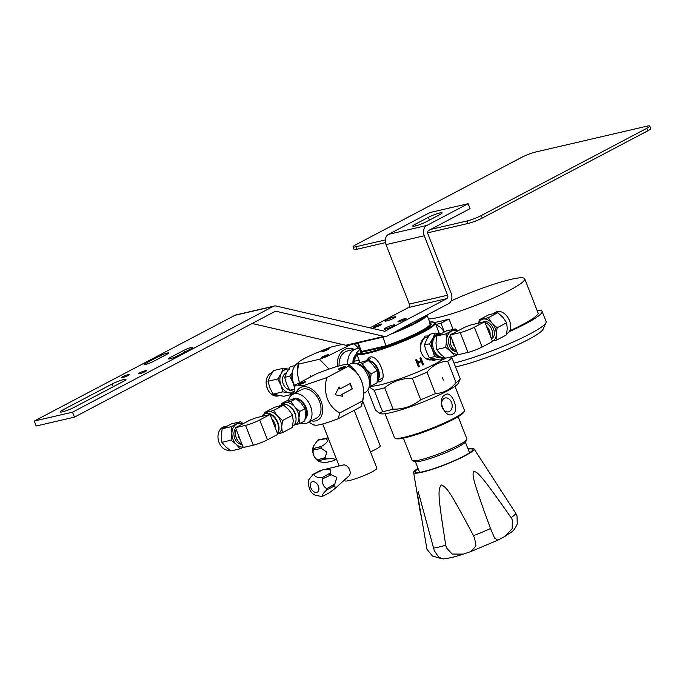 <?xml version="1.0" encoding="UTF-8"?>
<svg xmlns="http://www.w3.org/2000/svg" width="685" height="685" viewBox="0 0 685 685"><rect width="100%" height="100%" fill="white"/><g stroke="black" fill="none" stroke-linecap="round" stroke-linejoin="round"><path stroke-width="1.03" d="M123.668 379.576A8.717 1.113 158.6 0 1 125.937 379.473A8.717 1.113 158.6 0 1 123.471 381.339L73.989 407.421A8.717 1.113 158.6 0 1 62.498 411.813A8.717 1.113 158.6 0 1 60.22 411.916A8.717 1.113 158.6 0 1 62.695 410.041L112.177 383.96A8.717 1.113 158.6 0 1 123.668 379.576M74.442 417.131L36.194 426.01L34.25 421.052L72.507 412.182L74.442 417.131L275.045 311.418A2.68 2.004 -103.1 0 1 275.413 311.281A2.68 2.004 -103.1 0 1 275.567 311.255A2.68 2.004 -103.1 0 1 276.123 311.281L384.045 336.378A8.049 6.011 76.9 0 0 385.706 336.472A8.049 6.011 76.9 0 0 386.177 336.386A8.049 6.011 76.9 0 0 387.265 335.984L448.701 303.609A8.049 6.011 76.9 0 0 451.655 299.422A8.049 6.011 76.9 0 0 451.175 293.334L427.877 233.868A2.68 2.004 -103.1 0 1 427.714 231.838A2.68 2.004 -103.1 0 1 428.699 230.443L470.064 208.642L468.12 203.693L429.872 212.564L388.506 234.364A8.049 6.011 -103.1 0 0 385.544 238.551A8.049 6.011 -103.1 0 0 386.023 244.639L409.33 304.106A2.68 2.004 76.9 0 1 409.493 306.135A2.68 2.004 76.9 0 1 408.5 307.531L369.968 327.841M468.12 203.693L426.764 225.485A8.049 6.011 76.9 0 0 423.801 229.672A8.049 6.011 76.9 0 0 424.28 235.76L447.579 295.226A2.68 2.004 -103.1 0 1 447.742 297.256A2.68 2.004 -103.1 0 1 446.757 298.651L385.321 331.026A2.68 2.004 -103.1 0 1 384.961 331.163A2.68 2.004 -103.1 0 1 384.807 331.189A2.68 2.004 -103.1 0 1 384.251 331.155L276.329 306.067A8.049 6.011 76.9 0 0 274.668 305.972A8.049 6.011 76.9 0 0 274.197 306.049A8.049 6.011 76.9 0 0 273.109 306.46L72.507 412.182M34.25 421.052L234.852 315.34A8.049 6.011 -103.1 0 1 235.948 314.929L274.197 306.049M386.177 336.386L347.92 345.266A8.049 6.011 -103.1 0 1 347.449 345.351A8.049 6.011 -103.1 0 1 345.797 345.257L252.149 323.483M385.741 327.875A5.711 0.728 158.6 0 1 391.392 325.538A5.711 0.728 158.6 0 1 394.757 324.938A5.711 0.728 158.6 0 1 393.139 326.163A5.711 0.728 158.6 0 1 387.487 328.5A5.711 0.728 158.6 0 1 384.122 329.1A5.711 0.728 158.6 0 1 385.741 327.875M386.588 319.826A5.711 0.728 158.6 0 1 392.248 317.48A5.711 0.728 158.6 0 1 395.605 316.881A5.711 0.728 158.6 0 1 393.995 318.105A5.711 0.728 158.6 0 1 388.335 320.443A5.711 0.728 158.6 0 1 384.979 321.051A5.711 0.728 158.6 0 1 386.588 319.826M374.866 326.471A4.358 0.557 158.6 0 1 379.182 324.69A4.358 0.557 158.6 0 1 381.75 324.228A4.358 0.557 158.6 0 1 380.517 325.161A4.358 0.557 158.6 0 1 376.202 326.95A4.358 0.557 158.6 0 1 373.633 327.404A4.358 0.557 158.6 0 1 374.866 326.471M404.861 319.51A4.358 0.557 158.6 0 1 400.545 321.299A4.358 0.557 158.6 0 1 397.976 321.762A4.358 0.557 158.6 0 1 399.209 320.82A4.358 0.557 158.6 0 1 403.525 319.039A4.358 0.557 158.6 0 1 406.094 318.576A4.358 0.557 158.6 0 1 404.861 319.51M159.614 355.952A5.711 0.728 158.6 0 1 165.265 353.606A5.711 0.728 158.6 0 1 168.63 353.006A5.711 0.728 158.6 0 1 167.012 354.231L153.089 361.569A5.711 0.728 158.6 0 1 147.438 363.915A5.711 0.728 158.6 0 1 144.073 364.514A5.711 0.728 158.6 0 1 145.691 363.29L159.614 355.952L160.324 357.758M177.432 355.917L191.243 348.639A5.711 0.728 158.6 0 0 192.862 347.415A5.711 0.728 158.6 0 0 189.497 348.023A5.711 0.728 158.6 0 0 183.845 350.36L170.034 357.638A5.711 0.728 158.6 0 0 168.416 358.863A5.711 0.728 158.6 0 0 171.772 358.264A5.711 0.728 158.6 0 0 177.432 355.917M145.425 371.493A4.316 0.557 158.6 0 1 141.153 373.265A4.316 0.557 158.6 0 1 138.618 373.719A4.316 0.557 158.6 0 1 139.834 372.794A4.316 0.557 158.6 0 1 144.107 371.022A4.316 0.557 158.6 0 1 146.65 370.568A4.316 0.557 158.6 0 1 145.425 371.493M128.044 375.526A4.316 0.557 158.6 0 1 123.771 377.298A4.316 0.557 158.6 0 1 121.228 377.752A4.316 0.557 158.6 0 1 122.452 376.827A4.316 0.557 158.6 0 1 126.725 375.063A4.316 0.557 158.6 0 1 129.26 374.601A4.316 0.557 158.6 0 1 128.044 375.526M428.382 217.325A8.717 1.113 158.6 0 1 439.873 212.932A8.717 1.113 158.6 0 1 442.15 212.829A8.717 1.113 158.6 0 1 439.676 214.705L426.447 221.675A8.717 1.113 158.6 0 1 414.956 226.067A8.717 1.113 158.6 0 1 412.687 226.17A8.717 1.113 158.6 0 1 415.153 224.295L428.382 217.325L429.469 220.082M649.774 126.057L650.75 128.549A10.729 1.379 158.6 0 1 647.71 130.852L646.734 128.352A10.729 1.379 -21.4 0 0 649.774 126.057A10.729 1.379 -21.4 0 0 646.974 126.177L535.687 152.01A10.729 1.379 -21.4 0 0 521.542 157.413L356.097 244.596A10.729 1.379 -21.4 0 0 353.066 246.9A10.729 1.379 -21.4 0 0 355.866 246.771L385.321 239.938M646.734 128.352L481.29 215.544A10.729 1.379 -21.4 0 1 467.144 220.947L430.642 229.415M385.458 242.627L356.842 249.272A10.729 1.379 158.6 0 1 354.042 249.4L353.066 246.9M647.71 130.852L482.274 218.035A10.729 1.379 158.6 0 1 468.12 223.447L427.637 232.84M366.304 360.652L369.206 357.339C378.24 352.886 389.423 381.185 378.839 381.922L377.152 381.939M370.559 386.143A42.205 5.403 -21.4 0 0 380.004 384.893A42.205 5.403 -21.4 0 0 380.672 384.739A42.205 5.403 -21.4 0 0 443.101 359.3M420.282 345.822L424.837 336.087L428.853 335.89M436.002 359.411L434.47 360.67L425.214 358.101M418.064 363.05L419.391 366.449A42.205 5.403 -21.4 0 1 418.407 366.877L415.692 359.933A42.205 5.403 158.6 0 0 416.677 359.514L417.739 362.228A42.205 5.403 158.6 0 0 420.992 360.798L419.922 358.075A42.205 5.403 158.6 0 0 420.821 357.664L423.544 364.608A42.205 5.403 -21.4 0 1 422.645 365.011L421.318 361.611A42.205 5.403 -21.4 0 1 418.064 363.05L419.391 366.449M417.653 363.144L421.318 361.611M422.576 364.831L423.544 364.608M420.436 361.046L420.71 361.757M416.292 359.676L417.739 362.228M418.98 366.543L418.398 366.852M369.138 386.982L374.173 390.219A45.612 5.84 -21.4 0 0 379.67 389.08A45.612 5.84 -21.4 0 0 384.696 387.778C392.625 381.348 401.838 378.197 412.327 378.317A45.612 5.84 -21.4 0 0 427.012 372.126C432.612 365.233 439.505 361.603 447.673 361.243A45.612 5.84 -21.4 0 0 451.835 357.501L451.192 356.859M382.932 337.14L386.22 346.541L361.2 352.347L361.509 351.499A37.418 4.795 158.6 0 1 360.618 350.917L357.536 343.039M358.144 342.894L361.509 351.499L386.306 345.745A37.418 4.795 158.6 0 0 430.291 323.611L429.829 323.406M374.173 390.219L382.564 411.625L379.387 413.175L380.466 413.637A42.179 5.403 158.6 0 0 391.555 412.464A42.179 5.403 158.6 0 0 432.886 397.874A42.179 5.403 158.6 0 0 458.351 383.112L460.217 378.908A45.612 5.84 158.6 0 1 456.056 382.65C450.456 389.551 443.563 393.181 435.395 393.541A45.612 5.84 158.6 0 1 420.718 399.723C412.79 406.145 403.576 409.305 393.087 409.185L384.696 387.778M393.087 409.185A45.612 5.84 158.6 0 1 388.061 410.486A45.612 5.84 158.6 0 1 382.564 411.625M379.387 413.175L375.594 410.195L367.742 390.15M455.02 386.306L464.43 410.298A37.564 4.812 158.6 0 1 464.362 410.991A37.564 4.812 158.6 0 1 441.679 424.135A37.564 4.812 158.6 0 1 404.869 437.133A37.564 4.812 158.6 0 1 394.997 438.177A37.564 4.812 158.6 0 1 394.474 437.715L385.073 413.714M452.819 414.014C444.856 419.58 436.311 397.788 445.284 394.783C451.638 389.602 460.174 411.394 452.819 414.014M464.362 410.991L463.873 412.079A36.707 4.701 158.6 0 1 441.714 424.931A36.707 4.701 158.6 0 1 405.743 437.621A36.707 4.701 158.6 0 1 396.093 438.648L394.997 438.177M458.171 416.685L466.853 438.845A29.412 3.768 158.6 0 1 466.802 439.385A29.412 3.768 158.6 0 1 449.043 449.677A29.412 3.768 158.6 0 1 420.23 459.849A29.412 3.768 158.6 0 1 412.498 460.671A29.412 3.768 158.6 0 1 412.087 460.303L403.405 438.152M466.802 439.385L465.826 441.568A27.691 3.545 158.6 0 1 449.112 451.261A27.691 3.545 158.6 0 1 421.977 460.834A27.691 3.545 158.6 0 1 414.699 461.604L412.498 460.671M449.454 411.497A7.124 5.206 -103.5 0 1 448.529 411.848A7.124 5.206 -103.5 0 1 441.988 406.779A7.124 5.206 -103.5 0 1 444.291 398.336A7.124 5.206 -103.5 0 1 445.216 397.985A7.124 5.206 -103.5 0 1 451.757 403.063A7.124 5.206 -103.5 0 1 449.454 411.497M460.217 378.908L451.835 357.501M447.673 361.243L456.056 382.65M435.395 393.541L427.012 372.126M442.442 377.563L443.418 380.047L442.442 377.563M412.327 378.317L420.718 399.723M475.947 545.859L471.092 551.459L463.368 554.105L452.117 554.045L446.457 547.803L445.755 545.243C438.434 498.329 437.355 489.809 441.303 484.946C447.168 487.206 451.355 494.048 473.515 535.713L474.619 538.127L475.947 545.859M440.335 558.309L432.5 556.04L426.969 549.293L417.713 495.298L418.244 491.727L434.264 550.654L438.674 557.196L443.032 558.943C448.358 558.438 455.14 556.828 463.368 554.105M494.536 538.008L497.764 540.208L504.836 536.441L512.183 528.666L512.32 519.975L511.078 517.646C478.002 470.27 477.565 472.821 473.669 471.229C472.753 475.364 470.509 474.251 490.511 528.529L494.536 538.008M418.013 468.369A32.435 4.153 -21.4 0 0 413.62 472.47A32.435 4.153 -21.4 0 0 432.475 469.251A32.435 4.153 -21.4 0 0 465.029 455.782A32.435 4.153 -21.4 0 0 473.994 448.812L515.779 513.348L516.978 515.711L517.295 524.042C513.211 532.099 513.116 530.806 504.836 536.441M473.994 448.812A32.435 4.153 -21.4 0 0 467.983 448.786M468.12 449.129A30.911 3.956 158.6 0 1 472.633 449.471A30.911 3.956 158.6 0 1 464.036 456.013A30.911 3.956 158.6 0 1 433.374 468.737A30.911 3.956 158.6 0 1 415.067 472.025A30.911 3.956 158.6 0 1 418.15 468.711M434.555 359.137L431.678 359.805A11.594 8.657 -103.1 0 1 431.387 359.873A11.594 8.657 -103.1 0 1 420.864 351.362A11.594 8.657 -103.1 0 1 424.863 337.816A11.594 8.657 -103.1 0 1 426.147 337.303A11.594 8.657 -103.1 0 1 426.438 337.225L428.279 336.797M438.845 333.912A12.073 9.016 76.9 0 0 436.328 334.665A12.073 9.016 76.9 0 0 432.86 338.296A12.073 9.016 76.9 0 0 432.603 350.078A12.073 9.016 76.9 0 0 440.429 357.604A12.073 9.016 76.9 0 0 444.274 357.322M429.512 343.776L432.603 350.078L434.564 356.645L445.173 358.82L440.035 360.019L429.418 357.844L426.335 351.533L424.375 344.966L426.592 339.751L429.94 334.263L435.086 333.073L432.86 338.296L429.512 343.776L424.375 344.966M434.564 356.645L429.418 357.844M445.173 358.82L445.627 358.152M439.513 333.749L435.086 333.073M493.311 313.524L496.188 312.009A12.022 7.843 62.2 0 1 509.589 320.837A12.022 7.843 62.2 0 1 507.397 333.278L506.72 333.638M497.772 312.694L502.91 317.343L506.617 322.755L497.122 327.755L491.984 323.106L488.277 317.703L497.772 312.694L488.773 314.783L479.277 319.784L478.712 323.123M488.277 317.703L479.277 319.784M506.617 322.755L507.26 328.449L506.472 334.897L496.976 339.897L496.334 334.212L497.122 327.755M491.762 341.327L496.976 339.897M492.335 341.156A12.022 7.843 -117.8 0 0 496.334 334.212A12.022 7.843 -117.8 0 0 495.195 328.415A12.022 7.843 -117.8 0 0 491.984 323.106A12.022 7.843 -117.8 0 0 483.062 319.124A12.022 7.843 -117.8 0 0 479.003 323.055M482.317 322.292L483.028 321.916A9.393 6.131 62.2 0 1 493.491 328.809A9.393 6.131 62.2 0 1 491.787 338.536L491.393 338.741M491.291 338.493A9.393 6.131 -117.8 0 0 491.839 329.682A9.393 6.131 -117.8 0 0 485.057 322.575M486.555 326.402A7.569 4.941 62.2 0 1 489.433 330.598A7.569 4.941 62.2 0 1 490.058 335.325M484.723 321.727L492.498 341.55L482.137 347.012A10.729 1.379 158.6 0 1 467.983 352.415L457.974 354.736L450.208 334.922L460.217 332.593A10.729 1.379 -21.4 0 0 474.371 327.19L484.723 321.727L470.818 324.955L464.593 327.336L450.208 334.922M454.883 346.85A7.569 5.651 -103.1 0 1 453.427 344.358A7.569 5.651 -103.1 0 1 452.768 341.447M450.927 336.755A9.393 7.013 76.9 0 0 451.021 345.274A9.393 7.013 76.9 0 0 456.493 350.968M456.749 351.61A9.393 7.013 -103.1 0 1 449.42 345.651A9.393 7.013 -103.1 0 1 450.362 335.325M451.321 334.331A9.393 7.013 -103.1 0 1 453.419 333.227M457.503 331.069A12.022 8.973 76.9 0 0 451.364 331.232A12.022 8.973 76.9 0 0 446.569 340.454A12.022 8.973 76.9 0 0 447.665 346.576A12.022 8.973 76.9 0 0 450.918 351.559A12.022 8.973 76.9 0 0 457.743 354.162M457.922 330.855L455.319 328.937L446.021 333.843L446.569 340.454L445.721 347.398L450.918 351.559L454.72 356.046L457.888 354.539M454.72 356.046L445.541 358.169L440.344 354.008L436.542 349.521L435.994 342.911L436.842 335.975L446.14 331.069L455.319 328.937M444.325 357.313A12.022 8.973 -103.1 0 1 433.751 349.804A12.022 8.973 -103.1 0 1 439.094 333.852L441.602 333.27M436.842 335.975L446.021 333.843M436.542 349.521L445.721 347.398M537.049 310.279A57.96 7.424 158.6 0 1 542.066 311.324A57.96 7.424 158.6 0 1 525.66 323.748A57.96 7.424 158.6 0 1 509.238 331.668M451.115 300.963A53.661 6.876 158.6 0 1 524.71 278.795L538.067 312.882A53.661 6.876 158.6 0 1 522.878 324.399A53.661 6.876 158.6 0 1 509.786 330.778M542.066 311.324L546.108 321.625A57.96 7.424 158.6 0 1 546.005 322.695A57.96 7.424 158.6 0 1 529.702 334.057A57.96 7.424 158.6 0 1 454.018 363.076M546.005 322.695L543.085 329.237A52.805 6.764 158.6 0 1 528.229 339.589A52.805 6.764 158.6 0 1 455.499 366.86M524.71 278.795A53.661 6.876 158.6 0 1 509.52 290.303A53.661 6.876 158.6 0 1 428.476 318.97M453.127 329.451L449.035 319.005A53.661 6.876 158.6 0 1 434.727 322.421M444.145 332.011A12.022 7.843 -117.8 0 0 436.028 325.127M444.317 331.925L440.926 323.277L435.771 324.476M449.035 319.005L440.926 323.277M359.086 360.122L353.717 361.363L356.868 354.462M354.162 363.238L353.717 361.363M353.4 363.213A11.594 8.657 -103.1 0 1 356.757 354.179M356.688 353.991A11.568 8.64 76.9 0 0 352.912 363.238M356.945 363.846L359.223 362.648L368.265 360.55L373.291 365.293L377.144 370.645L377.658 376.442L376.998 382.846L370.97 386.023L370.465 380.226L371.124 373.822L377.144 370.645M371.124 373.822L366.098 369.078L362.237 363.718L358.769 364.677M368.265 360.55L362.237 363.718M369.249 386.511L370.97 386.023M369.54 384.379A12.073 7.886 -117.8 0 0 370.465 380.226A12.073 7.886 -117.8 0 0 369.326 374.412A12.073 7.886 -117.8 0 0 366.098 369.078A12.073 7.886 -117.8 0 0 359.317 364.994M360.276 365.61A11.594 7.569 62.2 0 1 369.018 374.481A11.594 7.569 62.2 0 1 369.566 383.249M365.542 361.021A11.568 7.552 62.2 0 1 365.576 361.004A11.568 7.552 62.2 0 1 378.317 369.575A11.568 7.552 62.2 0 1 377.324 380.757M365.799 360.969A11.594 7.569 62.2 0 1 366.869 360.764M368.658 360.875A11.594 7.569 62.2 0 1 377.82 369.849A11.594 7.569 62.2 0 1 377.367 380.449M363.838 393.199L365.122 392.514A16.098 10.506 -117.8 0 0 367.52 374.601A16.098 10.506 -117.8 0 0 351.79 363.41A16.098 10.506 62.2 0 0 350.112 364.035L348.828 364.711M349.025 364.977L350.052 365.61C363.007 376.801 366.715 390.459 361.183 406.573L362.63 400.913C365.619 385.038 360.841 373.488 348.288 366.287L349.025 364.977C347.578 363.016 336.9 365.867 316.992 373.548L295.423 384.91L294.687 385.946L303.344 385.621L326.719 377.649C322.292 396.315 330.453 408.037 339.786 412.952L338.202 418.74C322.464 424.64 314.346 426.524 313.858 424.392M296.391 392.342A18.426 12.022 62.2 0 1 312.797 389.876A18.426 12.022 62.2 0 1 322.721 410.572A18.426 12.022 62.2 0 1 311.401 420.83M300.749 423.03A16.098 10.506 -117.8 0 0 305.904 423.467A16.098 10.506 -117.8 0 0 307.582 422.842L316.573 418.107A16.098 10.506 -117.8 0 0 318.97 400.186A16.098 10.506 -117.8 0 0 303.241 388.994A16.098 10.506 -117.8 0 0 301.563 389.619L292.572 394.354A16.098 10.506 -117.8 0 0 288.462 400.271M307.582 422.842A16.098 10.506 -117.8 0 0 309.971 404.929A16.098 10.506 -117.8 0 0 294.25 393.738A16.098 10.506 -117.8 0 0 292.572 394.354M348.288 366.287L326.719 377.649M339.358 368.539A3.862 0.497 -21.4 0 0 338.27 369.361A3.862 0.497 -21.4 0 0 340.539 368.958A3.862 0.497 -21.4 0 0 344.367 367.374A3.862 0.497 -21.4 0 0 345.463 366.543A3.862 0.497 -21.4 0 0 343.185 366.954A3.862 0.497 -21.4 0 0 339.358 368.539M299.345 383.823A3.862 0.497 -21.4 0 0 298.249 384.653A3.862 0.497 -21.4 0 0 300.527 384.242A3.862 0.497 -21.4 0 0 304.354 382.658A3.862 0.497 -21.4 0 0 305.442 381.828A3.862 0.497 -21.4 0 0 303.172 382.239A3.862 0.497 -21.4 0 0 299.345 383.823M339.786 412.952L362.63 400.913M352.381 388.892L342.046 394.337L342.825 396.315L335.128 394.74L339.169 386.982L339.94 388.969L350.275 383.523L352.381 388.892L341.772 394.397L342.491 396.247M338.202 418.74L361.141 406.65M354.196 410.306L376.878 468.189A17.176 2.201 158.6 0 1 372.024 471.879A17.176 2.201 158.6 0 1 355.018 478.909A17.176 2.201 158.6 0 1 344.906 480.724L344.572 479.877M350.026 383.651L352.107 388.952M338.998 387.316L339.94 388.969M326.779 489.886C323.149 493.2 321.779 495.332 322.661 496.291A12.022 7.843 62.2 0 1 322.224 496.411A12.022 7.843 62.2 0 1 321.839 496.488A12.022 7.843 62.2 0 1 321.779 496.497L315.425 495.281C310.365 493.063 308.087 487.96 308.575 479.971L313.096 474.337A12.022 7.843 62.2 0 1 313.524 474.217A12.022 7.843 62.2 0 1 313.97 474.131C314.424 476.537 317.104 477.728 322.01 477.719A12.022 7.843 62.2 0 1 322.875 478.704C321.933 483.225 323.234 486.555 326.788 488.696A12.022 7.843 62.2 0 1 326.779 489.886L334.811 485.828L335.29 488.311L349.007 475.844A6.225 4.067 62.2 0 0 349.581 469.799A6.225 4.067 -117.8 0 0 343.279 464.987L320.708 470.381M313.97 474.131L322.507 469.953C329.999 468.394 332.456 469.49 329.879 473.249L322.01 477.719M322.875 478.704L331.24 474.791L336.84 477.376L334.837 483.961L326.788 488.696M313.096 474.337L319.938 470.723A12.022 7.843 -117.8 0 1 320.82 470.526M335.29 488.311L329.502 492.686L322.661 496.291M273.615 410.426L268.374 411.856A12.073 7.886 62.2 0 1 277.331 415.855L273.615 410.426L283.676 405.126L288.839 409.793L292.563 415.221L282.503 420.53L277.331 415.855A12.073 7.886 62.2 0 1 281.698 427.003A12.073 7.886 62.2 0 1 280.439 431.755A12.073 7.886 62.2 0 1 278.367 433.691L277.708 434.033M277.511 433.536A12.073 7.886 -117.8 0 0 277.776 433.16A12.073 7.886 -117.8 0 0 275.952 418.912A12.073 7.886 -117.8 0 0 264.444 413.723L267.116 412.319A12.073 7.886 62.2 0 1 268.374 411.856L264.573 412.524L274.642 407.215L283.676 405.126M264.573 412.524L264.324 413.791M277.108 434.153L282.348 432.723L281.698 427.003L282.503 420.53M292.563 415.221L293.214 420.941L292.418 427.423L282.348 432.723M291.545 408.132A7.604 4.966 62.2 0 1 294.935 412.764A7.604 4.966 62.2 0 1 295.637 415.898M293.985 425.128A12.073 7.886 -117.8 0 0 294.37 425.06A12.073 7.886 -117.8 0 0 298.968 417.91A12.073 7.886 -117.8 0 0 294.593 406.762A12.073 7.886 -117.8 0 0 285.636 402.754A12.073 7.886 -117.8 0 0 282.999 404.278M293.968 425.145L299.61 423.63L298.968 417.91L299.765 411.428L294.593 406.762L290.877 401.324L281.843 403.422L281.578 404.758M281.843 403.422L287.015 400.699L296.048 398.601L301.212 403.268L304.936 408.705L305.578 414.425L304.782 420.898L299.61 423.63M304.936 408.705L299.765 411.428M296.048 398.601L290.877 401.324M292.315 399.252A11.885 7.758 62.2 0 1 292.632 399.09A11.885 7.758 62.2 0 1 295.792 398.627M296.16 398.687A11.885 7.758 62.2 0 1 305.69 407.909A11.885 7.758 62.2 0 1 305.167 418.86M292.718 399.047A11.876 7.758 62.2 0 1 292.803 399.012A11.876 7.758 62.2 0 1 305.852 407.823A11.876 7.758 62.2 0 1 305.15 418.98M305.116 419.169A11.859 7.74 -117.8 0 0 306.212 407.635A11.859 7.74 -117.8 0 0 293.18 398.833A11.859 7.74 -117.8 0 0 292.992 398.927M229.663 450.096A12.022 8.973 -103.1 0 1 219.08 442.587A12.022 8.973 -103.1 0 1 224.423 426.627L226.932 426.044M221.871 442.304L221.323 435.694L222.171 428.759L231.35 426.627L231.898 433.237L231.05 440.172L221.871 442.304L225.673 446.791L230.871 450.953L240.05 448.821L243.226 447.314M231.05 440.172L236.248 444.342L240.05 448.821M222.171 428.759L231.47 423.852L240.658 421.72L231.35 426.627M243.252 423.638L240.658 421.72M242.833 423.852A12.022 8.973 76.9 0 0 236.702 424.015A12.022 8.973 76.9 0 0 231.898 433.237A12.022 8.973 76.9 0 0 232.994 439.359A12.022 8.973 76.9 0 0 236.248 444.342A12.022 8.973 76.9 0 0 243.081 446.945M242.079 444.394A9.393 7.013 -103.1 0 1 234.758 438.426A9.393 7.013 -103.1 0 1 235.691 428.108M236.65 427.115A9.393 7.013 -103.1 0 1 238.748 426.01M236.256 429.538A9.393 7.013 76.9 0 0 236.351 438.058A9.393 7.013 76.9 0 0 241.822 443.752M240.212 439.633A7.569 5.651 -103.1 0 1 238.757 437.141A7.569 5.651 -103.1 0 1 238.097 434.23M249.922 420.119L235.537 427.697L245.555 425.376A10.729 1.379 -21.4 0 0 259.701 419.974L270.061 414.511L256.147 417.739L249.922 420.119M270.061 414.511L277.827 434.333L267.467 439.796A10.729 1.379 158.6 0 1 253.322 445.199L243.303 447.519L235.537 427.697M271.885 419.186A7.569 4.941 62.2 0 1 274.771 423.381A7.569 4.941 62.2 0 1 275.387 428.108M279.411 405.905L281.526 404.792A12.022 7.843 62.2 0 1 294.918 413.612A12.022 7.843 62.2 0 1 292.735 426.061L292.675 426.087M354.196 349.367A18.426 13.751 76.9 0 0 337.876 359.128A18.426 13.751 76.9 0 0 337.388 366.364M339.109 365.901A16.098 12.022 -103.1 0 1 345.497 351.696A16.098 12.022 -103.1 0 1 347.68 350.874L356.371 348.862A16.098 12.022 76.9 0 0 354.188 349.675A16.098 12.022 -103.1 0 0 347.843 364.446M359.762 348.716A16.098 12.022 76.9 0 0 356.371 348.862M354.145 343.819L358.983 348.639M328.98 368.992L319.45 359.265L326.42 356.697L350.9 344.581M342.243 344.435L330.958 347.047C309.38 355.438 298.42 360.841 298.095 363.273L297.264 373.119L299.413 382.812M294.79 385.689A16.098 12.022 -103.1 0 1 298.549 362.588A16.098 12.022 -103.1 0 1 298.591 362.562M298.095 363.273L298.591 364.112L297.264 373.119M319.45 359.265L298.591 364.112M327.456 354.873A3.862 0.497 -21.4 0 0 323.431 356.303A3.862 0.497 -21.4 0 0 321.274 357.647A3.862 0.497 -21.4 0 0 322.275 357.604A3.862 0.497 -21.4 0 0 326.3 356.174A3.862 0.497 -21.4 0 0 328.466 354.83A3.862 0.497 -21.4 0 0 327.456 354.873M328.132 348.716A3.862 0.497 -21.4 0 0 324.108 350.146A3.862 0.497 -21.4 0 0 321.941 351.491A3.862 0.497 -21.4 0 0 322.952 351.448A3.862 0.497 -21.4 0 0 326.976 350.018A3.862 0.497 -21.4 0 0 329.134 348.674A3.862 0.497 -21.4 0 0 328.132 348.716M309.663 377.409L310.802 375.645L311.178 376.613M362.862 401.53L380.226 445.824A17.176 2.201 158.6 0 1 370.482 451.86M309.954 377.255L310.87 375.834M328.124 437.912L318.628 439.77A12.022 8.973 76.9 0 0 318.165 439.993A12.022 8.973 76.9 0 0 317.712 440.249L313.165 446.594L313.387 448.564A12.022 8.973 76.9 0 0 313.362 449.882C312.488 453.727 313.798 457.058 317.283 459.883A12.022 8.973 76.9 0 0 318.157 460.731L318.337 461.202C313.602 457.477 311.872 452.605 313.165 446.594M317.712 440.249L325.469 438.751C329.023 440.155 327.704 442.698 321.505 446.38L313.387 448.564M313.362 449.882L321.453 448.452L326.925 452.186L325.05 457.631L317.283 459.883M336.463 459.19L334.922 460.063A11.825 8.828 -103.1 0 1 333.997 460.508C336.344 458.856 333.818 458.342 326.428 458.959L318.157 460.731C318.705 461.793 321.453 462.358 326.402 462.418L333.021 460.877M289.335 369.215L283.325 368.29L273.598 370.551L270.113 376.065L268.032 381.254L269.856 387.856L273.075 394.132L282.802 391.871L288.813 392.796A12.073 9.016 76.9 0 0 293.891 391.897M292.966 394.149L283.693 396.298L273.075 394.132M288.616 369.104A12.073 9.016 76.9 0 0 281.244 373.479L277.759 378.993L280.978 385.27L282.802 391.871M277.759 378.993L268.032 381.254M283.325 368.29L281.244 373.479A12.073 9.016 76.9 0 0 280.978 385.27A12.073 9.016 76.9 0 0 288.813 392.796L293.42 394.046M289.318 389.525A8.657 6.465 -103.1 0 1 282.717 382.17A8.657 6.465 -103.1 0 1 285.945 373.017A8.657 6.465 -103.1 0 1 286.518 372.751M294.379 391.503L289.764 390.253L286.544 383.977L284.72 377.384L286.809 372.195L290.294 366.68L295.107 365.559M292.375 372.212L289.721 376.219L292.94 382.495L294.404 387.316M294.113 389.243L289.764 390.253M289.721 376.219L284.72 377.384M292.212 373.419A12.073 9.016 76.9 0 0 292.94 382.495A12.073 9.016 76.9 0 0 294.738 385.801M112.177 383.96L113.265 386.725M274.651 311.624L276.123 311.281M386.023 244.639L424.28 235.76M426.764 225.485L388.506 234.364M447.579 295.226L409.33 304.106M408.5 307.531L446.757 298.651M385.321 331.026L384.576 331.197M234.852 315.34L273.109 306.46M146.093 364.317L145.691 363.29M170.437 358.666L170.034 357.638M183.845 350.36L184.548 352.167M63.303 411.608L62.695 410.041M415.761 225.862L415.153 224.295M384.045 336.378L345.797 345.257M356.842 249.272L355.866 246.771M468.12 223.447L467.144 220.947M482.274 218.035L481.29 215.544M359.993 362.425L356.628 353.854A42.205 5.403 -21.4 0 0 367.639 353.357A42.205 5.403 -21.4 0 0 411.582 337.748A42.205 5.403 -21.4 0 0 435.215 323.055L439.402 333.732M356.628 353.854L356.714 352.587L360.002 349.333A41.562 5.326 -21.4 0 0 367.836 352.535A41.562 5.326 -21.4 0 0 418.655 333.629A41.562 5.326 -21.4 0 0 429.683 322.053L434.299 322.181L435.215 323.055M430.206 323.371A38.06 4.872 158.6 0 1 386.22 346.541M361.2 352.347A38.06 4.872 158.6 0 1 360.533 350.677M390.553 334.254A37.418 4.795 -21.4 0 0 426.918 315.083M396.238 331.257A36.767 4.709 -21.4 0 0 425.633 315.759M490.511 528.529A48.147 6.165 158.6 0 1 473.515 535.713M515.779 513.348A48.147 6.165 158.6 0 1 511.078 517.646M445.755 545.243A48.147 6.165 158.6 0 1 433.451 548.128M460.217 332.593L467.983 352.415M482.137 347.012L474.371 327.19M322.507 469.953A11.825 7.723 -117.8 0 0 321.779 470.073M331.24 474.791A11.825 7.723 -117.8 0 0 329.879 473.249M316.71 492.369A5.78 3.768 62.2 0 1 310.87 487.9A5.78 3.768 62.2 0 1 312.523 481.701A5.78 3.768 62.2 0 1 318.362 486.162A5.78 3.768 62.2 0 1 316.71 492.369M329.716 475.09A12.022 7.843 -117.8 0 0 328.851 474.114M334.811 485.828A11.825 7.723 -117.8 0 0 334.837 483.961M333.621 486.281A12.022 7.843 -117.8 0 0 333.629 485.091M261.935 416.394L264.444 413.723A12.073 7.886 -117.8 0 0 262.381 415.658A12.073 7.886 -117.8 0 0 261.978 416.386M277.331 433.074A11.756 7.672 -117.8 0 0 277.356 433.04A11.756 7.672 -117.8 0 0 274.334 417.559A11.756 7.672 -117.8 0 0 262.372 416A11.756 7.672 -117.8 0 0 262.167 416.343M267.467 439.796L259.701 419.974M245.555 425.376L253.322 445.199M325.469 438.751A11.825 8.828 -103.1 0 1 326.899 437.998M321.453 448.452A11.825 8.828 -103.1 0 1 321.505 446.38M324.33 438.717A12.022 8.973 -103.1 0 1 325.238 438.237M319.981 448.35A12.022 8.973 -103.1 0 1 320.006 447.022M326.428 458.959A11.825 8.828 -103.1 0 1 325.05 457.631M324.776 459.19A12.022 8.973 -103.1 0 1 323.894 458.351M279.274 395.673L278.101 395.947A12.073 9.016 -103.1 0 1 266.174 382.307A12.073 9.016 -103.1 0 1 272.219 372.537M426.943 315.074L430.291 323.611M419.588 472.367L415.427 461.767M469.55 452.785L465.398 442.185M471.092 551.459L497.764 540.208M413.62 472.47L420.71 514.914M370.517 358.606L365.576 361.004M382.521 377.957L377.298 380.937M294.687 385.946L293.856 393.678M308.867 422.166L314.09 425.154M322.661 423.964L339.126 465.971M334.922 460.063L333.681 460.68M278.101 395.947C270.995 396.101 266.996 391.572 266.097 382.35C266.439 376.973 268.623 373.659 272.639 372.426"/></g></svg>
